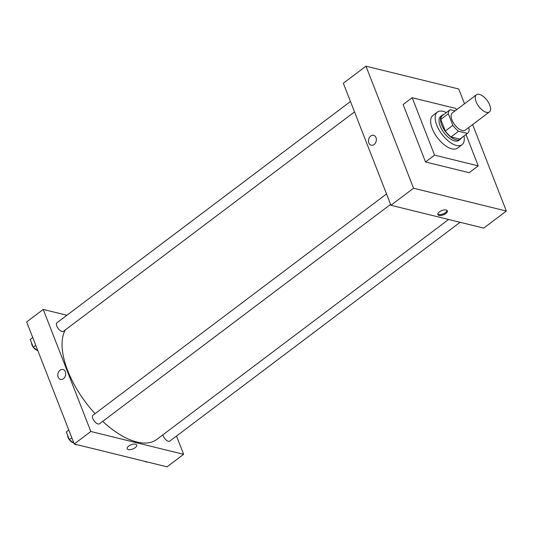 <?xml version="1.0" encoding="UTF-8"?>
<svg xmlns="http://www.w3.org/2000/svg" width="533" height="533" viewBox="0 0 533 533"><rect width="100%" height="100%" fill="white"/><g stroke="black" fill="none" stroke-linecap="round" stroke-linejoin="round"><path stroke-width="0.8" d="M486.402 112.35A10.753 5.15 -127 0 1 477.242 104.108A10.753 5.15 -127 0 1 476.435 94.787A10.753 5.15 -127 0 1 487.015 100.277A10.753 5.15 -127 0 1 489.381 111.963A10.753 5.15 -127 0 1 486.402 112.35M489.381 111.963L465.249 130.152A10.753 5.15 -127 0 1 462.278 130.538A10.753 5.15 -127 0 1 453.11 122.297A10.753 5.15 -127 0 1 452.304 112.976L476.435 94.787M451.031 136.934A14.651 7.016 -127 0 1 445.308 131.018L440.791 119.445L448.333 113.762L452.843 125.335A14.651 7.016 -127 0 0 458.573 131.251L451.031 136.934L459.839 139.1A14.651 7.016 -127 0 0 460.059 138.946L467.594 133.263A14.651 7.016 -127 0 0 469.22 129.366L468.554 127.66M455.042 110.911L450.178 109.711A14.651 7.016 -127 0 0 449.959 109.865A14.651 7.016 -127 0 0 448.333 113.762M458.573 131.251L467.374 133.417A14.651 7.016 -127 0 0 467.594 133.263M445.308 131.018L452.843 125.335M459.839 139.1L467.374 133.417M440.791 119.445A14.651 7.016 -127 0 1 442.417 115.548L449.959 109.865M443.742 114.548A15.057 7.209 53 0 0 442.177 115.221A15.057 7.209 53 0 0 441.684 124.895A15.057 7.209 53 0 0 450.745 136.981A15.057 7.209 53 0 0 460.299 139.273A15.057 7.209 53 0 0 461.378 137.947M460.299 139.273L458.793 140.406A15.057 7.209 -127 0 1 454.629 140.945A15.057 7.209 -127 0 1 440.178 126.035A15.057 7.209 -127 0 1 440.664 116.361L442.177 115.221M463.99 135.982A20.434 9.781 -127 0 1 462.031 144.703A20.434 9.781 -127 0 1 456.375 145.436A20.434 9.781 -127 0 1 438.965 129.779A20.434 9.781 -127 0 1 437.426 112.063A20.434 9.781 -127 0 1 446.354 112.576M462.031 144.703L457.507 148.114A20.434 9.781 -127 0 1 451.851 148.847A20.434 9.781 -127 0 1 434.442 133.19A20.434 9.781 -127 0 1 432.903 115.474L437.426 112.063M465.989 134.476L478.234 165.883L434.568 155.136L412.176 97.706L455.842 108.452L456.401 109.885M412.176 97.706L403.121 104.521L425.514 161.959L469.187 172.705L478.234 165.883M464.516 103.768L458.766 89.011L365.964 66.172L413.548 188.222L506.35 211.055L472.638 124.582M373.633 135.309A5.11 3.864 -76.2 0 0 369.462 137.441A5.11 3.864 -76.2 0 0 368.829 142.971A5.11 3.864 103.8 0 1 369.456 137.441A5.11 3.864 103.8 0 1 373.633 135.309A5.11 3.864 103.8 0 1 376.165 141.192A5.11 3.864 103.8 0 1 371.195 145.229A5.11 3.864 103.8 0 1 368.829 142.971A5.11 3.864 -76.2 0 0 371.195 145.229M365.964 66.172L343.339 83.221L390.929 205.272L413.548 188.222M390.929 205.272L483.731 228.111L506.35 211.055M439.365 211.914A5.11 2.272 -21.3 0 1 444.182 209.962A5.11 2.272 -21.3 0 1 447.367 210.855A5.11 2.272 -21.3 0 1 443.429 214.826A5.11 2.272 -21.3 0 1 437.846 214.566A5.11 2.272 -21.3 0 1 439.365 211.914M425.514 161.959L434.568 155.136M437.78 214.073A5.11 2.272 158.7 0 0 443.076 213.926A5.11 2.272 158.7 0 0 447.08 210.448M95.061 413.668A72.055 34.492 -127 0 1 67.711 370.628A72.055 34.492 -127 0 1 65.259 329.954M448.606 219.463L156.802 439.419A72.055 34.492 -127 0 1 136.874 442.01A72.055 34.492 -127 0 1 102.709 421.37M162.878 434.848A5.377 2.572 53 0 0 163.205 435.927A5.377 2.572 53 0 0 166.436 440.245A5.377 2.572 53 0 0 169.854 441.064L460.079 222.288M354.525 111.91L63.487 331.286A5.377 2.572 -127 0 1 62.001 331.479A5.377 2.572 -127 0 1 57.417 327.362A5.377 2.572 -127 0 1 57.011 322.698L350.467 101.497M390.576 204.379L99.538 423.762A5.377 2.572 -127 0 1 98.052 423.955A5.377 2.572 -127 0 1 92.889 418.625A5.377 2.572 -127 0 1 93.068 415.174L386.518 193.965M74.234 443.989L26.65 321.945L43.24 309.44L66.885 315.256L43.24 309.44L90.823 431.49L183.625 454.323L176.503 436.047L183.625 454.323L167.036 466.828L74.234 443.989L90.823 431.49L183.625 454.323M145.436 461.511L146.269 462.158L146.722 461.831M146.269 462.158L146.708 461.825M75.126 444.209L75.959 444.855L76.412 444.529M68.797 430.051L66.292 431.943L69.323 439.712L73.974 443.316M69.323 439.712L71.828 437.826M75.959 444.855L76.399 444.522M73.201 442.716A5.377 2.572 -127 0 1 73.168 442.71A5.377 2.572 -127 0 1 67.591 435.261M32.746 337.582L30.241 339.468L33.273 347.243L37.916 350.847M33.273 347.243L35.778 345.351M37.143 350.248A5.377 2.572 -127 0 1 37.117 350.241A5.377 2.572 -127 0 1 31.54 342.792M127.187 448.739A5.11 2.272 158.7 0 0 132.77 448.999A5.11 2.272 158.7 0 0 136.708 445.028A5.11 2.272 -21.3 0 1 132.77 448.999A5.11 2.272 -21.3 0 1 127.187 448.739A5.11 2.272 -21.3 0 1 128.706 446.088A5.11 2.272 -21.3 0 1 133.523 444.136A5.11 2.272 -21.3 0 1 136.708 445.028M62.974 369.482A5.11 3.864 -76.2 0 0 58.797 371.614A5.11 3.864 -76.2 0 0 58.17 377.144A5.11 3.864 103.8 0 1 58.797 371.614A5.11 3.864 103.8 0 1 62.974 369.482A5.11 3.864 103.8 0 1 65.506 375.365A5.11 3.864 103.8 0 1 60.535 379.403A5.11 3.864 103.8 0 1 58.17 377.144A5.11 3.864 -76.2 0 0 60.535 379.403M43.24 309.44L90.823 431.49"/></g></svg>
